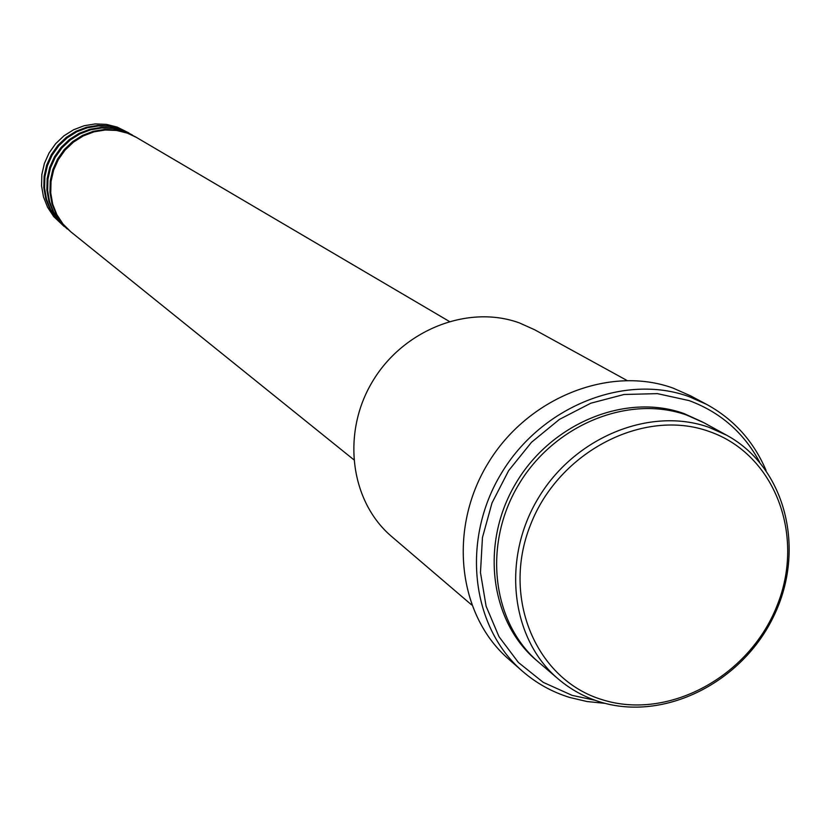 <?xml version="1.0" encoding="UTF-8"?>
<svg xmlns="http://www.w3.org/2000/svg" width="831" height="831" viewBox="0 0 831 831"><rect width="100%" height="100%" fill="white"/><g stroke="black" fill="none" stroke-linecap="round" stroke-linejoin="round"><path stroke-width="1.25" d="M449.207 321.358L136.367 137.375L127.444 133.168L116.548 130.436L105.246 129.989L94.007 131.838L83.277 135.931L73.502 142.091L65.078 150.079L58.357 159.562L53.61 170.168L51.034 181.438L50.733 192.927L52.706 204.156L56.872 214.678L63.052 224.069L70.988 231.953L353.653 459.605M135.931 137.115L126.572 132.648L115.686 129.927L104.405 129.48L93.176 131.329L82.456 135.411L72.692 141.561L64.278 149.538L57.568 159.012L52.831 169.597L50.255 180.857L49.953 192.335L51.927 203.553L56.093 214.066L62.263 223.435L70.593 231.631M135.484 136.845L123.964 131.111L113.12 128.4L101.87 127.943L90.683 129.792L80.005 133.853L70.282 139.982L61.899 147.928L55.22 157.36L50.494 167.904L47.938 179.122L47.637 190.559L49.611 201.736L53.755 212.206L59.905 221.545L70.188 231.309M132.409 135.048L123.102 130.602L112.268 127.891L101.039 127.444L89.862 129.283L79.194 133.334L69.482 139.463L61.11 147.388L54.441 156.82L49.725 167.343L47.17 178.551L46.868 189.967L48.842 201.133L52.976 211.583L59.126 220.921L67.415 229.065M131.973 134.788L120.516 129.085L109.723 126.374L98.536 125.928L87.4 127.756L76.774 131.797L67.103 137.894L58.762 145.799L52.114 155.189L47.419 165.67L44.874 176.837L44.583 188.211L46.536 199.326L50.67 209.744L56.788 219.052L67.02 228.754M128.93 132.991L119.664 128.576L108.882 125.876L97.705 125.429L86.59 127.247L75.974 131.288L66.303 137.375L57.983 145.269L51.345 154.649L46.65 165.12L44.116 176.265L43.814 187.619L45.778 198.734L49.902 209.142L56.02 218.428L64.267 226.531M602.683 699.837C668.612 720.508 749.001 676.569 776.84 606.194C805.613 536.14 775.24 454.339 709.362 431.549C643.932 407.678 558.723 451.42 530.448 524.995C501.176 598.237 536.369 680.246 602.683 699.837M709.165 427.404L726.772 435.278C785.752 467.417 806.153 549.374 773.91 615.813C742.332 682.552 664.208 721.921 600.024 701.925C584.536 697.126 570.627 689.481 558.297 679.01C510.92 639.07 501.322 559.44 538.135 498.382C574.501 437.075 650.309 406.245 709.165 427.404M626.906 380.421L534.759 329.814L519.385 322.906C468.102 304.229 403.056 329.803 372.371 381.741C341.312 433.47 350.381 501.695 391.785 536.649L471.696 604.968M759.607 462.088C743.807 432.66 720.311 412.166 689.117 400.604L657.404 393.634L624.06 394.486L590.82 403.201L559.419 419.395L531.528 442.258L508.655 470.616L492.004 502.952L482.447 537.564L480.474 572.59L486.104 606.204L498.995 636.681L518.399 662.484L543.245 682.365L572.216 695.402L594.986 700.253M604.989 703.338L587.05 701.541L569.661 697.448C552.002 691.984 536.213 683.196 522.284 671.074C470.928 626.688 460.945 539.527 501.519 473.057C541.615 406.328 624.58 373.223 688.941 396.584L706.63 404.385C733.825 419.302 753.624 441.292 766.037 470.356M726.772 435.278L704.252 422.906L686.894 415.147C628.901 394.268 554.339 424.464 518.637 484.67C482.51 544.627 492.066 622.928 538.758 662.307L558.297 679.01M706.63 404.385L690.623 395.857L673.131 388.129C609.455 364.996 527.477 397.613 487.911 463.48C447.878 529.087 457.819 615.2 508.645 659.118L522.284 671.074M128.493 132.742L117.109 127.07L106.368 124.38L95.233 123.923L84.149 125.741L73.585 129.761L63.945 135.827L55.656 143.69L49.039 153.029L44.375 163.468L41.841 174.572L41.55 185.884L43.503 196.947L47.616 207.324L53.714 216.569L63.873 226.219M537.491 661.206C490.103 622.429 479.736 544.014 515.604 483.704C551.026 423.135 625.826 392.585 683.986 413.547L702.777 422.106"/></g></svg>
